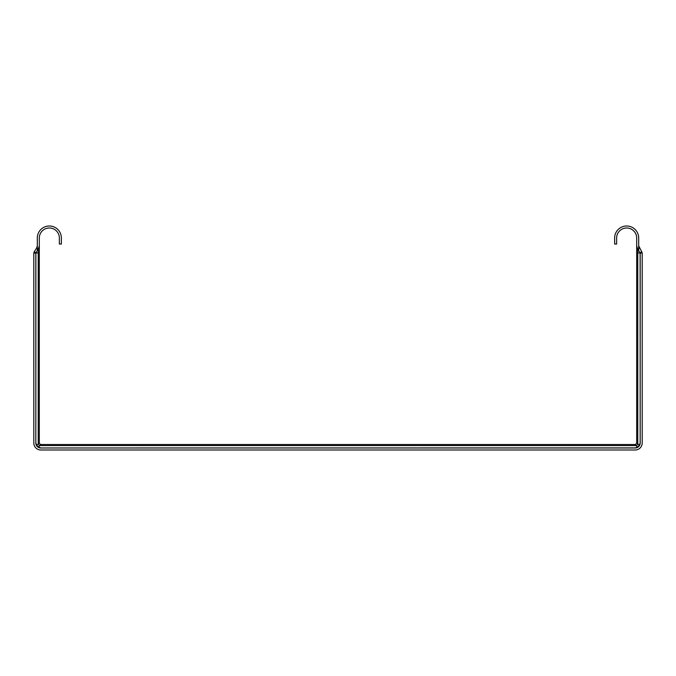 <?xml version="1.0" encoding="UTF-8"?>
<svg xmlns="http://www.w3.org/2000/svg" width="676" height="676" viewBox="0 0 676 676"><rect width="100%" height="100%" fill="white"/><g stroke="black" fill="none" stroke-linecap="round" stroke-linejoin="round"><path stroke-width="1.01" d="M33.8 253.052L33.8 442.991A7.014 7.014 0 0 0 40.813 450.005L635.187 450.005A7.014 7.014 0 0 0 642.2 442.991L642.2 253.052L640.197 253.052L640.197 442.991A5.011 5.011 0 0 1 635.187 448.002L40.813 448.002A5.011 5.011 0 0 1 35.803 442.991L35.803 253.052L33.8 253.052M34.341 251.616L35.879 252.892L33.952 253.052A2.856 2.856 0 0 1 34.341 251.616L36.58 248.151L37.307 248.658L37.307 250.61L35.879 252.892L39.309 253.052L39.309 442.493L38.228 443.938A2.003 1.428 -135 0 0 39.867 445.585L38.422 447.03L40.813 447.968L636.243 447.892M35.101 447.056L34.417 445.864M33.952 444.436L33.8 442.991M638.693 250.61L638.693 238.02A12.024 12.024 0 0 0 626.66 225.995A12.024 12.024 0 0 0 614.636 238.02L614.636 244.036L616.639 244.036L616.639 238.02A10.022 10.022 0 0 1 626.66 227.998A10.022 10.022 0 0 1 636.691 238.02L636.691 245.836L637.772 249.292L640.121 252.892L637.772 253.052L637.772 443.938A2.003 1.428 -45 0 1 636.133 445.585L39.867 445.585L41.32 444.495L634.679 444.495L637.578 447.03L639.217 445.383L637.578 447.03L635.187 447.968M640.899 447.056L641.583 445.864M642.048 444.436L642.2 442.991M641.659 251.616L640.121 252.892L642.048 253.052A2.856 2.856 0 0 0 641.659 251.616L638.693 245.836M640.121 252.892L640.164 442.991L639.217 445.383L636.691 442.493L636.691 245.836M640.087 444.039L640.164 442.991M634.679 444.495A2.003 2.003 0 0 0 636.691 442.493M638.693 248.658L639.42 248.151M37.307 248.658L37.307 238.02A12.024 12.024 0 0 1 49.34 225.995A12.024 12.024 0 0 1 61.364 238.02L61.364 244.036L59.361 244.036L59.361 238.02A10.022 10.022 0 0 0 49.34 227.998A10.022 10.022 0 0 0 39.309 238.02L39.309 253.052M35.879 252.892L35.836 442.991L36.783 445.383L38.422 447.03L36.783 445.383L38.228 443.938L38.228 249.292L37.307 250.61M39.309 245.836L38.228 249.292M37.307 245.836L36.58 248.151M41.32 444.495A2.003 2.003 0 0 1 39.309 442.493A2.003 2.003 0 0 0 41.32 444.495M36.8 445.983L36.25 445.062M35.913 444.039L35.836 442.991M40.813 447.968L39.757 447.892M637.772 249.292L637.772 253.052L636.691 253.052"/></g></svg>
